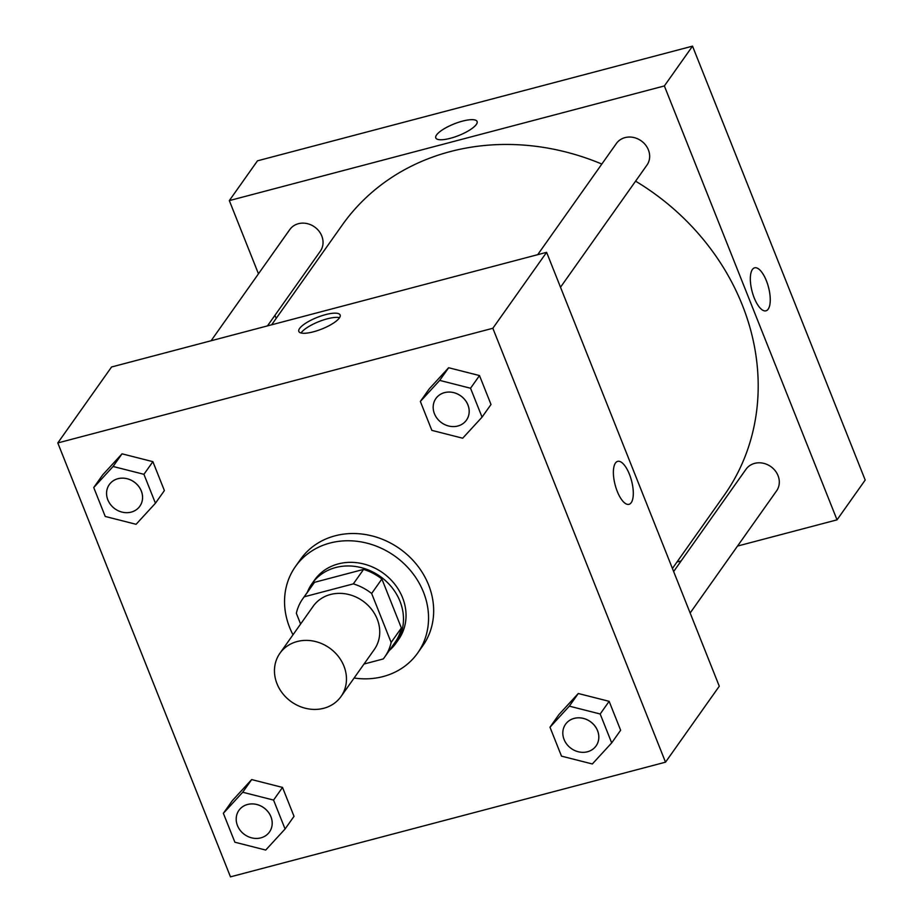 <?xml version="1.0" encoding="UTF-8"?>
<svg xmlns="http://www.w3.org/2000/svg" width="923" height="923" viewBox="0 0 923 923"><rect width="100%" height="100%" fill="white"/><g stroke="black" fill="none" stroke-linecap="round" stroke-linejoin="round"><path stroke-width="1.38" d="M297.183 641.531A37.428 32.974 35.3 0 1 338.106 656.103A37.428 32.974 35.3 0 1 341.014 696.53A37.428 32.974 35.3 0 1 291.414 701.815A37.428 32.974 35.3 0 1 279.911 653.276A37.428 32.974 35.3 0 1 297.183 641.531M279.911 653.276L313.185 606.261A37.428 32.974 35.3 0 1 330.457 594.504A37.428 32.974 35.3 0 1 371.381 609.076A37.428 32.974 35.3 0 1 374.3 649.504L341.014 696.53M363.593 569.399A50.269 44.281 35.3 0 1 381.891 579.009L401.378 627.975L391.133 642.443L371.646 593.477A50.269 44.281 35.3 0 0 353.347 583.867L363.593 569.399L314.489 582.332A50.269 44.281 35.3 0 0 312.955 584.374L302.709 598.842A50.269 44.281 35.3 0 0 296.352 613.322L300.61 624.029M364.02 664.029L383.23 658.964A50.269 44.281 35.3 0 0 384.776 656.922A50.269 44.281 35.3 0 0 391.133 642.443M353.347 583.867L304.255 596.8A50.269 44.281 35.3 0 0 302.709 598.842M381.891 579.009L371.646 593.477M314.489 582.332L304.255 596.8M401.378 627.975A50.269 44.281 35.3 0 1 395.021 642.454L384.776 656.922M389.402 650.392A51.469 45.331 -144.7 0 0 395.99 643.146A51.469 45.331 -144.7 0 0 399.994 601.288A51.469 45.331 -144.7 0 0 358.424 566.987A51.469 45.331 -144.7 0 0 311.974 583.682A51.469 45.331 -144.7 0 0 307.336 592.312M311.974 583.682L314.535 580.071A51.469 45.331 35.3 0 1 338.279 563.907A51.469 45.331 35.3 0 1 402.555 597.666A51.469 45.331 35.3 0 1 398.551 639.535L395.99 643.146M293.006 634.782A74.867 65.937 35.3 0 1 295.441 566.549A74.867 65.937 35.3 0 1 329.984 543.047A74.867 65.937 35.3 0 1 411.82 572.179A74.867 65.937 35.3 0 1 417.658 653.046A74.867 65.937 35.3 0 1 354.109 678.036M295.441 566.549L300.552 559.315A74.867 65.937 35.3 0 1 335.095 535.813A74.867 65.937 35.3 0 1 416.942 564.945A74.867 65.937 35.3 0 1 422.769 645.812L417.658 653.046M611.684 742.9L620.637 730.243L609.134 701.33L578.283 693.496L558.934 714.564L549.981 727.22L561.484 756.133L592.335 763.967L611.684 742.9L600.181 713.998L569.329 706.153L549.981 727.22M285.069 828.992L294.022 816.324L282.519 787.423L251.667 779.589L232.319 800.656L223.366 813.313L234.869 842.214L265.72 850.06L285.069 828.992L273.566 800.079L242.714 792.246L223.366 813.313M230.473 876.85L665.518 762.179L492.847 328.276L57.803 442.948L230.473 876.85M482.048 417.138L491.001 404.482L479.499 375.569L448.647 367.735L429.299 388.802L420.346 401.459L431.849 430.372L462.7 438.206L482.048 417.138L470.545 388.237L439.694 380.391L420.346 401.459M155.433 503.231L164.386 490.563L152.883 461.662L122.032 453.828L102.684 474.895L93.731 487.552L105.234 516.453L136.085 524.299L155.433 503.231L143.93 474.318L113.079 466.484L93.731 487.552M665.518 762.179L719.282 686.227L546.612 252.325L492.847 328.276M615.456 463.023A22.221 8.469 -104.8 0 1 617.683 461.35A22.221 8.469 -104.8 0 1 631.528 480.675A22.221 8.469 -104.8 0 1 629.013 504.327A22.221 8.469 -104.8 0 1 616.126 488.279A22.221 8.469 -104.8 0 1 615.456 463.023M546.612 252.325L111.568 366.985L57.803 442.948M325.565 314.628A22.221 6.242 158.3 0 1 340.137 314.997A22.221 6.242 158.3 0 1 321.792 329.026A22.221 6.242 158.3 0 1 298.833 331.438A22.221 6.242 158.3 0 1 325.565 314.628M301.071 332.984A22.221 6.242 158.3 0 1 327.238 318.839A22.221 6.242 158.3 0 1 339.572 317.662M617.672 461.35A22.221 8.469 -104.8 0 1 631.528 480.675A22.221 8.469 -104.8 0 1 629.001 504.327M271.639 324.804L342.214 225.074A233.946 206.06 35.3 0 1 450.159 151.614A233.946 206.06 35.3 0 1 601.831 164.052M635.578 181.162A233.946 206.06 35.3 0 1 724.14 495.374L672.417 568.464M267.462 325.9L320.327 251.194A18.714 16.487 -144.7 0 0 314.57 226.931A18.714 16.487 -144.7 0 0 289.776 229.573L211.09 340.76M673.64 571.533L746.026 469.242A18.714 16.487 35.3 0 1 754.668 463.369A18.714 16.487 35.3 0 1 775.124 470.649A18.714 16.487 35.3 0 1 776.578 490.874L690.139 613.01M537.705 254.667L616.391 143.48A18.714 16.487 35.3 0 1 625.021 137.608A18.714 16.487 35.3 0 1 645.489 144.899A18.714 16.487 35.3 0 1 646.942 165.113L560.503 287.249M692.527 46.15L865.197 480.052L837.034 519.845L737.512 546.07L837.034 519.845L664.364 85.943L229.319 200.603L258.463 273.819L229.319 200.603L257.482 160.821L692.527 46.15L664.364 85.943L229.319 200.603M274.962 315.297L276.185 318.366L274.962 315.297M676.963 562.026L681.139 560.93L676.963 562.026M109.283 484.61L109.306 484.575A18.714 16.487 35.3 0 1 109.306 484.575A18.714 16.487 35.3 0 1 117.936 478.702A18.714 16.487 35.3 0 1 138.392 485.983A18.714 16.487 35.3 0 1 139.858 506.196A18.714 16.487 35.3 0 1 139.846 506.219A18.714 16.487 35.3 0 1 115.029 508.873A18.714 16.487 35.3 0 1 109.283 484.61A18.714 16.487 35.3 0 1 117.913 478.725A18.714 16.487 35.3 0 1 138.381 486.017A18.714 16.487 35.3 0 1 139.835 506.231L139.835 506.231M164.386 490.563L152.883 461.662L143.93 474.318M152.883 461.662L122.032 453.828L113.079 466.484M122.032 453.828L102.684 474.895M238.919 810.371L238.942 810.336A18.714 16.487 35.3 0 1 238.942 810.336A18.714 16.487 35.3 0 1 247.572 804.464A18.714 16.487 35.3 0 1 268.028 811.744A18.714 16.487 35.3 0 1 269.493 831.958A18.714 16.487 35.3 0 1 269.481 831.981A18.714 16.487 35.3 0 1 244.676 834.634A18.714 16.487 35.3 0 1 238.919 810.371A18.714 16.487 35.3 0 1 247.549 804.487A18.714 16.487 35.3 0 1 268.016 811.779A18.714 16.487 35.3 0 1 269.47 831.992L269.493 831.958M294.022 816.324L282.519 787.423L273.566 800.079M282.519 787.423L251.667 779.589L242.714 792.246M251.667 779.589L232.319 800.656M435.921 398.494L435.898 398.517A18.714 16.487 35.3 0 1 444.528 392.644A18.714 16.487 35.3 0 1 465.019 399.901A18.714 16.487 35.3 0 1 466.473 420.115A18.714 16.487 35.3 0 1 466.461 420.127A18.714 16.487 35.3 0 1 441.656 422.78A18.714 16.487 35.3 0 1 435.898 398.517A18.714 16.487 35.3 0 1 435.921 398.494A18.714 16.487 35.3 0 1 444.551 392.61A18.714 16.487 35.3 0 1 464.996 399.924A18.714 16.487 35.3 0 1 466.45 420.138L466.45 420.138M491.001 404.482L479.499 375.569L470.545 388.237M479.499 375.569L448.647 367.735L439.694 380.391M448.647 367.735L429.299 388.802M565.534 724.278L565.557 724.243A18.714 16.487 35.3 0 1 565.557 724.243A18.714 16.487 35.3 0 1 574.187 718.371A18.714 16.487 35.3 0 1 594.654 725.663A18.714 16.487 35.3 0 1 596.108 745.876A18.714 16.487 35.3 0 1 596.096 745.888A18.714 16.487 35.3 0 1 571.291 748.541A18.714 16.487 35.3 0 1 565.534 724.278A18.714 16.487 35.3 0 1 574.164 718.406A18.714 16.487 35.3 0 1 594.631 725.686A18.714 16.487 35.3 0 1 596.085 745.899L596.085 745.899M620.637 730.243L609.134 701.33L600.181 713.998M609.134 701.33L578.283 693.496L569.329 706.153M578.283 693.496L558.934 714.564M477.087 121.49A22.221 6.242 -21.7 0 0 454.139 123.913A22.221 6.242 -21.7 0 0 435.794 137.931A22.221 6.242 158.3 0 1 454.128 123.901A22.221 6.242 158.3 0 1 477.087 121.49A22.221 6.242 158.3 0 1 476.314 124.467A22.221 6.242 158.3 0 1 454.52 137.054A22.221 6.242 158.3 0 1 435.794 137.931M766.378 280.73A22.221 8.469 -104.8 0 1 765.963 310.82A22.221 8.469 -104.8 0 1 752.107 291.483A22.221 8.469 -104.8 0 1 754.633 267.832A22.221 8.469 -104.8 0 1 766.378 280.73M837.034 519.845L664.364 85.943M765.963 310.82A22.221 8.469 75.2 0 0 766.367 280.742A22.221 8.469 75.2 0 0 754.633 267.832"/></g></svg>
